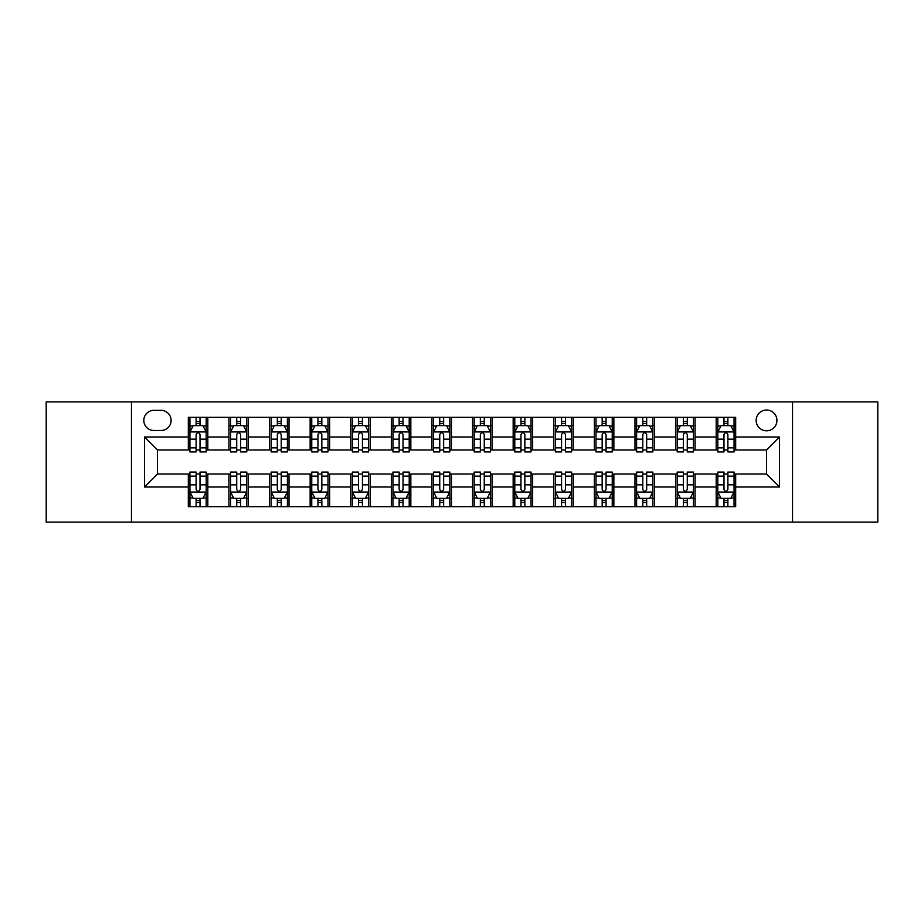 <?xml version="1.0" encoding="UTF-8"?>
<svg xmlns="http://www.w3.org/2000/svg" width="924" height="924" viewBox="0 0 924 924"><rect width="100%" height="100%" fill="white"/><g stroke="black" fill="none" stroke-linecap="round" stroke-linejoin="round"><path stroke-width="1.39" d="M766.539 410.025A10.395 10.395 0 0 0 756.144 420.42A10.395 10.395 0 0 0 766.539 430.815A10.395 10.395 0 0 0 776.934 420.42A10.395 10.395 0 0 0 766.539 410.025M792.526 522.095L877.8 522.095L877.8 401.905L792.526 401.905L792.526 522.095L131.474 522.095L131.474 401.905L46.2 401.905L46.2 522.095L131.474 522.095M153.881 430.492L161.03 430.492A10.072 10.072 0 0 0 171.102 420.42A10.072 10.072 0 0 0 161.03 410.348L153.881 410.348A10.072 10.072 0 0 0 143.821 420.42A10.072 10.072 0 0 0 153.881 430.492M792.526 401.905L131.474 401.905M188.323 487.017L144.467 487.017L144.467 436.983L188.323 436.983L188.323 449.976L157.461 449.976L157.461 474.024L188.323 474.024L188.323 506.664L735.677 506.664L735.677 474.024L766.539 474.024L766.539 449.976L735.677 449.976L735.677 436.983L779.533 436.983L779.533 487.017L735.677 487.017M735.677 436.983L735.677 417.336L188.323 417.336L188.323 436.983M716.192 417.336L716.192 449.976L717.809 449.976M723.989 449.976L727.881 449.976M734.06 449.976L735.677 449.976M716.192 449.976L693.45 449.976M675.583 417.336L675.583 449.976L677.211 449.976M683.379 449.976L687.283 449.976M675.583 449.976L652.841 449.976M634.984 417.336L634.984 449.976L636.601 449.976M642.781 449.976L646.673 449.976M634.984 449.976L612.242 449.976M594.375 417.336L594.375 449.976L596.003 449.976M602.171 449.976L606.063 449.976M594.375 449.976L571.633 449.976M553.765 417.336L553.765 449.976L555.393 449.976M561.561 449.976L565.465 449.976M553.765 449.976L531.034 449.976M513.167 417.336L513.167 449.976L514.784 449.976M520.963 449.976L524.855 449.976M513.167 449.976L490.425 449.976M472.557 417.336L472.557 449.976L474.185 449.976M480.353 449.976L484.257 449.976M472.557 449.976L449.815 449.976M431.947 417.336L431.947 449.976L433.575 449.976M439.743 449.976L443.647 449.976M431.947 449.976L409.216 449.976M391.349 417.336L391.349 449.976L392.966 449.976M399.145 449.976L403.037 449.976M391.349 449.976L368.607 449.976M350.739 417.336L350.739 449.976L352.367 449.976M358.535 449.976L362.439 449.976M350.739 449.976L327.997 449.976M310.141 417.336L310.141 449.976L311.758 449.976M317.937 449.976L321.829 449.976M310.141 449.976L287.399 449.976M269.531 417.336L269.531 449.976L271.159 449.976M277.327 449.976L281.219 449.976M269.531 449.976L246.789 449.976M228.921 417.336L228.921 449.976L230.55 449.976M236.717 449.976L240.621 449.976M228.921 449.976L206.191 449.976M188.323 449.976L189.94 449.976M196.119 449.976L200.011 449.976M188.323 474.024L189.94 474.024M196.119 474.024L200.011 474.024M206.191 474.024L207.808 474.024L207.808 506.664M230.55 474.024L207.808 474.024M236.717 474.024L240.621 474.024M246.789 474.024L248.417 474.024L248.417 506.664M271.159 474.024L248.417 474.024M277.327 474.024L281.219 474.024M287.399 474.024L289.016 474.024L289.016 506.664M311.758 474.024L289.016 474.024M317.937 474.024L321.829 474.024M327.997 474.024L329.625 474.024L329.625 506.664M352.367 474.024L329.625 474.024M358.535 474.024L362.439 474.024M368.607 474.024L370.235 474.024L370.235 506.664M392.966 474.024L370.235 474.024M399.145 474.024L403.037 474.024M409.216 474.024L410.834 474.024L410.834 506.664M433.575 474.024L410.834 474.024M439.743 474.024L443.647 474.024M449.815 474.024L451.443 474.024L451.443 506.664M474.185 474.024L451.443 474.024M480.353 474.024L484.257 474.024M490.425 474.024L492.053 474.024L492.053 506.664M514.784 474.024L492.053 474.024M520.963 474.024L524.855 474.024M531.034 474.024L532.651 474.024L532.651 506.664M555.393 474.024L532.651 474.024M561.561 474.024L565.465 474.024M571.633 474.024L573.261 474.024L573.261 506.664M596.003 474.024L573.261 474.024M602.171 474.024L606.063 474.024M612.242 474.024L613.859 474.024L613.859 506.664M636.601 474.024L613.859 474.024M642.781 474.024L646.673 474.024M652.841 474.024L654.469 474.024L654.469 506.664M677.211 474.024L654.469 474.024M683.379 474.024L687.283 474.024M693.45 474.024L695.079 474.024L695.079 506.664M717.809 474.024L695.079 474.024M723.989 474.024L727.881 474.024M734.06 474.024L735.677 474.024M207.808 417.336L207.808 449.976M188.323 425.456L189.94 425.456M196.119 425.456L200.011 425.456M206.191 425.456L207.808 425.456M188.323 498.544L189.94 498.544M196.119 498.544L200.011 498.544M206.191 498.544L207.808 498.544M228.921 474.024L228.921 506.664M248.417 417.336L248.417 449.976M228.921 425.456L230.55 425.456M236.717 425.456L240.621 425.456M246.789 425.456L248.417 425.456M228.921 498.544L230.55 498.544M236.717 498.544L240.621 498.544M246.789 498.544L248.417 498.544M269.531 474.024L269.531 506.664M269.531 498.544L271.159 498.544M277.327 498.544L281.219 498.544M287.399 498.544L289.016 498.544M289.016 417.336L289.016 449.976M269.531 425.456L271.159 425.456M277.327 425.456L281.219 425.456M287.399 425.456L289.016 425.456M310.141 474.024L310.141 506.664M310.141 498.544L311.758 498.544M317.937 498.544L321.829 498.544M327.997 498.544L329.625 498.544M329.625 417.336L329.625 449.976M310.141 425.456L311.758 425.456M317.937 425.456L321.829 425.456M327.997 425.456L329.625 425.456M350.739 474.024L350.739 506.664M350.739 498.544L352.367 498.544M358.535 498.544L362.439 498.544M368.607 498.544L370.235 498.544M370.235 417.336L370.235 449.976M350.739 425.456L352.367 425.456M358.535 425.456L362.439 425.456M368.607 425.456L370.235 425.456M391.349 474.024L391.349 506.664M391.349 498.544L392.966 498.544M399.145 498.544L403.037 498.544M409.216 498.544L410.834 498.544M410.834 417.336L410.834 449.976M391.349 425.456L392.966 425.456M399.145 425.456L403.037 425.456M409.216 425.456L410.834 425.456M431.947 474.024L431.947 506.664M431.947 498.544L433.575 498.544M439.743 498.544L443.647 498.544M449.815 498.544L451.443 498.544M451.443 417.336L451.443 449.976M431.947 425.456L433.575 425.456M439.743 425.456L443.647 425.456M449.815 425.456L451.443 425.456M472.557 474.024L472.557 506.664M472.557 498.544L474.185 498.544M480.353 498.544L484.257 498.544M490.425 498.544L492.053 498.544M492.053 417.336L492.053 449.976M472.557 425.456L474.185 425.456M480.353 425.456L484.257 425.456M490.425 425.456L492.053 425.456M513.167 474.024L513.167 506.664M513.167 498.544L514.784 498.544M520.963 498.544L524.855 498.544M531.034 498.544L532.651 498.544M532.651 417.336L532.651 449.976M513.167 425.456L514.784 425.456M520.963 425.456L524.855 425.456M531.034 425.456L532.651 425.456M553.765 474.024L553.765 506.664M553.765 498.544L555.393 498.544M561.561 498.544L565.465 498.544M571.633 498.544L573.261 498.544M573.261 417.336L573.261 449.976M553.765 425.456L555.393 425.456M561.561 425.456L565.465 425.456M571.633 425.456L573.261 425.456M594.375 474.024L594.375 506.664M594.375 498.544L596.003 498.544M602.171 498.544L606.063 498.544M612.242 498.544L613.859 498.544M613.859 417.336L613.859 449.976M594.375 425.456L596.003 425.456M602.171 425.456L606.063 425.456M612.242 425.456L613.859 425.456M634.984 474.024L634.984 506.664M634.984 498.544L636.601 498.544M642.781 498.544L646.673 498.544M652.841 498.544L654.469 498.544M654.469 417.336L654.469 449.976M634.984 425.456L636.601 425.456M642.781 425.456L646.673 425.456M652.841 425.456L654.469 425.456M675.583 474.024L675.583 506.664M675.583 498.544L677.211 498.544M683.379 498.544L687.283 498.544M693.45 498.544L695.079 498.544M695.079 417.336L695.079 449.976M675.583 425.456L677.211 425.456M683.379 425.456L687.283 425.456M693.45 425.456L695.079 425.456M716.192 474.024L716.192 506.664M716.192 498.544L717.809 498.544M723.989 498.544L727.881 498.544M734.06 498.544L735.677 498.544M716.192 425.456L717.809 425.456M723.989 425.456L727.881 425.456M734.06 425.456L735.677 425.456M157.461 449.976L144.467 436.983M157.461 474.024L144.467 487.017M779.533 436.983L766.539 449.976M779.533 487.017L766.539 474.024M200.011 421.552L196.119 421.552M206.191 447.863L200.011 447.863L200.011 451.928L206.191 451.928L206.191 432.12L202.933 425.618L193.197 425.618L189.94 432.12L189.94 451.928L196.119 451.928L196.119 447.863L189.94 447.863M189.94 432.109L189.94 417.336M206.191 432.12L206.191 417.336M196.119 425.618L196.119 417.336M200.011 417.336L200.011 425.618M200.011 447.863L200.011 434.546C198.718 432.051 197.413 432.051 196.119 434.546L196.119 447.863M196.119 502.448L200.011 502.448M189.94 476.137L196.119 476.137L196.119 472.072L189.94 472.072L189.94 491.88L193.197 498.382L202.933 498.382L206.191 491.88L206.191 472.072L200.011 472.072L200.011 476.137L206.191 476.137M206.191 491.891L206.191 506.664M189.94 491.88L189.94 506.664M200.011 498.382L200.011 506.664M196.119 506.664L196.119 498.382M196.119 476.137L196.119 489.454C197.413 491.949 198.718 491.949 200.011 489.454L200.011 476.137M240.621 421.552L236.717 421.552M246.789 447.863L240.621 447.863L240.621 451.928L246.789 451.928L246.789 432.12L243.543 425.618L233.795 425.618L230.55 432.12L230.55 451.928L236.717 451.928L236.717 447.863L230.55 447.863M230.55 432.109L230.55 417.336M246.789 432.12L246.789 417.336M236.717 425.618L236.717 417.336M240.621 417.336L240.621 425.618M240.621 447.863L240.621 434.546C239.316 432.051 238.022 432.051 236.717 434.546L236.717 447.863M281.219 421.552L277.327 421.552M287.399 447.863L281.219 447.863L281.219 451.928L287.399 451.928L287.399 432.12L284.153 425.618L274.405 425.618L271.159 432.12L271.159 451.928L277.327 451.928L277.327 447.863L271.159 447.863M271.159 432.109L271.159 417.336M287.399 432.12L287.399 417.336M277.327 425.618L277.327 417.336M281.219 417.336L281.219 425.618M281.219 447.863L281.219 434.546C279.926 432.051 278.632 432.051 277.327 434.546L277.327 447.863M321.829 421.552L317.937 421.552M327.997 447.863L321.829 447.863L321.829 451.928L327.997 451.928L327.997 432.12L324.751 425.618L315.003 425.618L311.758 432.12L311.758 451.928L317.937 451.928L317.937 447.863L311.758 447.863M311.758 432.109L311.758 417.336M327.997 432.12L327.997 417.336M317.937 425.618L317.937 417.336M321.829 417.336L321.829 425.618M321.829 447.863L321.829 434.546C320.536 432.051 319.23 432.051 317.937 434.546L317.937 447.863M236.717 502.448L240.621 502.448M230.55 476.137L236.717 476.137L236.717 472.072L230.55 472.072L230.55 491.88L233.795 498.382L243.543 498.382L246.789 491.88L246.789 472.072L240.621 472.072L240.621 476.137L246.789 476.137M246.789 491.891L246.789 506.664M230.55 491.88L230.55 506.664M240.621 498.382L240.621 506.664M236.717 506.664L236.717 498.382M236.717 476.137L236.717 489.454C238.022 491.949 239.316 491.949 240.621 489.454L240.621 476.137M277.327 502.448L281.219 502.448M271.159 476.137L277.327 476.137L277.327 472.072L271.159 472.072L271.159 491.88L274.405 498.382L284.153 498.382L287.399 491.88L287.399 472.072L281.219 472.072L281.219 476.137L287.399 476.137M287.399 491.891L287.399 506.664M271.159 491.88L271.159 506.664M281.219 498.382L281.219 506.664M277.327 506.664L277.327 498.382M277.327 476.137L277.327 489.454C278.621 491.949 279.926 491.949 281.219 489.454L281.219 476.137M317.937 502.448L321.829 502.448M311.758 476.137L317.937 476.137L317.937 472.072L311.758 472.072L311.758 491.88L315.003 498.382L324.751 498.382L327.997 491.88L327.997 472.072L321.829 472.072L321.829 476.137L327.997 476.137M327.997 491.891L327.997 506.664M311.758 491.88L311.758 506.664M321.829 498.382L321.829 506.664M317.937 506.664L317.937 498.382M317.937 476.137L317.937 489.454C319.23 491.949 320.524 491.949 321.829 489.454L321.829 476.137M362.439 421.552L358.535 421.552M368.607 447.863L362.439 447.863L362.439 451.928L368.607 451.928L368.607 432.12L365.361 425.618L355.613 425.618L352.367 432.12L352.367 451.928L358.535 451.928L358.535 447.863L352.367 447.863M352.367 432.109L352.367 417.336M368.607 432.12L368.607 417.336M358.535 425.618L358.535 417.336M362.439 417.336L362.439 425.618M362.439 447.863L362.439 434.546C361.134 432.051 359.84 432.051 358.535 434.546L358.535 447.863M358.535 502.448L362.439 502.448M352.367 476.137L358.535 476.137L358.535 472.072L352.367 472.072L352.367 491.88L355.613 498.382L365.361 498.382L368.607 491.88L368.607 472.072L362.439 472.072L362.439 476.137L368.607 476.137M368.607 491.891L368.607 506.664M352.367 491.88L352.367 506.664M362.439 498.382L362.439 506.664M358.535 506.664L358.535 498.382M358.535 476.137L358.535 489.454C359.84 491.949 361.134 491.949 362.439 489.454L362.439 476.137M403.037 421.552L399.145 421.552M409.216 447.863L403.037 447.863L403.037 451.928L409.216 451.928L409.216 432.12L405.959 425.618L396.223 425.618L392.966 432.12L392.966 451.928L399.145 451.928L399.145 447.863L392.966 447.863M392.966 432.109L392.966 417.336M409.216 432.12L409.216 417.336M399.145 425.618L399.145 417.336M403.037 417.336L403.037 425.618M403.037 447.863L403.037 434.546C401.744 432.051 400.438 432.051 399.145 434.546L399.145 447.863M399.145 502.448L403.037 502.448M392.966 476.137L399.145 476.137L399.145 472.072L392.966 472.072L392.966 491.88L396.223 498.382L405.959 498.382L409.216 491.88L409.216 472.072L403.037 472.072L403.037 476.137L409.216 476.137M409.216 491.891L409.216 506.664M392.966 491.88L392.966 506.664M403.037 498.382L403.037 506.664M399.145 506.664L399.145 498.382M399.145 476.137L399.145 489.454C400.438 491.949 401.744 491.949 403.037 489.454L403.037 476.137M443.647 421.552L439.743 421.552M449.815 447.863L443.647 447.863L443.647 451.928L449.815 451.928L449.815 432.12L446.569 425.618L436.821 425.618L433.575 432.12L433.575 451.928L439.743 451.928L439.743 447.863L433.575 447.863M433.575 432.109L433.575 417.336M449.815 432.12L449.815 417.336M439.743 425.618L439.743 417.336M443.647 417.336L443.647 425.618M443.647 447.863L443.647 434.546C442.353 432.051 441.048 432.051 439.743 434.546L439.743 447.863M439.743 502.448L443.647 502.448M433.575 476.137L439.743 476.137L439.743 472.072L433.575 472.072L433.575 491.88L436.821 498.382L446.569 498.382L449.815 491.88L449.815 472.072L443.647 472.072L443.647 476.137L449.815 476.137M449.815 491.891L449.815 506.664M433.575 491.88L433.575 506.664M443.647 498.382L443.647 506.664M439.743 506.664L439.743 498.382M439.743 476.137L439.743 489.454C441.048 491.949 442.342 491.949 443.647 489.454L443.647 476.137M484.257 421.552L480.353 421.552M490.425 447.863L484.257 447.863L484.257 451.928L490.425 451.928L490.425 432.12L487.179 425.618L477.431 425.618L474.185 432.12L474.185 451.928L480.353 451.928L480.353 447.863L474.185 447.863M474.185 432.109L474.185 417.336M490.425 432.12L490.425 417.336M480.353 425.618L480.353 417.336M484.257 417.336L484.257 425.618M484.257 447.863L484.257 434.546C482.952 432.051 481.658 432.051 480.353 434.546L480.353 447.863M480.353 502.448L484.257 502.448M474.185 476.137L480.353 476.137L480.353 472.072L474.185 472.072L474.185 491.88L477.431 498.382L487.179 498.382L490.425 491.88L490.425 472.072L484.257 472.072L484.257 476.137L490.425 476.137M490.425 491.891L490.425 506.664M474.185 491.88L474.185 506.664M484.257 498.382L484.257 506.664M480.353 506.664L480.353 498.382M480.353 476.137L480.353 489.454C481.647 491.949 482.952 491.949 484.257 489.454L484.257 476.137M524.855 421.552L520.963 421.552M531.034 447.863L524.855 447.863L524.855 451.928L531.034 451.928L531.034 432.12L527.777 425.618L518.041 425.618L514.784 432.12L514.784 451.928L520.963 451.928L520.963 447.863L514.784 447.863M514.784 432.109L514.784 417.336M531.034 432.12L531.034 417.336M520.963 425.618L520.963 417.336M524.855 417.336L524.855 425.618M524.855 447.863L524.855 434.546C523.562 432.051 522.256 432.051 520.963 434.546L520.963 447.863M520.963 502.448L524.855 502.448M514.784 476.137L520.963 476.137L520.963 472.072L514.784 472.072L514.784 491.88L518.041 498.382L527.777 498.382L531.034 491.88L531.034 472.072L524.855 472.072L524.855 476.137L531.034 476.137M531.034 491.891L531.034 506.664M514.784 491.88L514.784 506.664M524.855 498.382L524.855 506.664M520.963 506.664L520.963 498.382M520.963 476.137L520.963 489.454C522.256 491.949 523.562 491.949 524.855 489.454L524.855 476.137M565.465 421.552L561.561 421.552M571.633 447.863L565.465 447.863L565.465 451.928L571.633 451.928L571.633 432.12L568.387 425.618L558.639 425.618L555.393 432.12L555.393 451.928L561.561 451.928L561.561 447.863L555.393 447.863M555.393 432.109L555.393 417.336M571.633 432.12L571.633 417.336M561.561 425.618L561.561 417.336M565.465 417.336L565.465 425.618M565.465 447.863L565.465 434.546C564.16 432.051 562.866 432.051 561.561 434.546L561.561 447.863M561.561 502.448L565.465 502.448M555.393 476.137L561.561 476.137L561.561 472.072L555.393 472.072L555.393 491.88L558.639 498.382L568.387 498.382L571.633 491.88L571.633 472.072L565.465 472.072L565.465 476.137L571.633 476.137M571.633 491.891L571.633 506.664M555.393 491.88L555.393 506.664M565.465 498.382L565.465 506.664M561.561 506.664L561.561 498.382M561.561 476.137L561.561 489.454C562.866 491.949 564.16 491.949 565.465 489.454L565.465 476.137M606.063 421.552L602.171 421.552M612.242 447.863L606.063 447.863L606.063 451.928L612.242 451.928L612.242 432.12L608.997 425.618L599.249 425.618L596.003 432.12L596.003 451.928L602.171 451.928L602.171 447.863L596.003 447.863M596.003 432.109L596.003 417.336M612.242 432.12L612.242 417.336M602.171 425.618L602.171 417.336M606.063 417.336L606.063 425.618M606.063 447.863L606.063 434.546C604.77 432.051 603.476 432.051 602.171 434.546L602.171 447.863M602.171 502.448L606.063 502.448M596.003 476.137L602.171 476.137L602.171 472.072L596.003 472.072L596.003 491.88L599.249 498.382L608.997 498.382L612.242 491.88L612.242 472.072L606.063 472.072L606.063 476.137L612.242 476.137M612.242 491.891L612.242 506.664M596.003 491.88L596.003 506.664M606.063 498.382L606.063 506.664M602.171 506.664L602.171 498.382M602.171 476.137L602.171 489.454C603.464 491.949 604.77 491.949 606.063 489.454L606.063 476.137M646.673 421.552L642.781 421.552M652.841 447.863L646.673 447.863L646.673 451.928L652.841 451.928L652.841 432.12L649.595 425.618L639.847 425.618L636.601 432.12L636.601 451.928L642.781 451.928L642.781 447.863L636.601 447.863M636.601 432.109L636.601 417.336M652.841 432.12L652.841 417.336M642.781 425.618L642.781 417.336M646.673 417.336L646.673 425.618M646.673 447.863L646.673 434.546C645.379 432.051 644.074 432.051 642.781 434.546L642.781 447.863M642.781 502.448L646.673 502.448M636.601 476.137L642.781 476.137L642.781 472.072L636.601 472.072L636.601 491.88L639.847 498.382L649.595 498.382L652.841 491.88L652.841 472.072L646.673 472.072L646.673 476.137L652.841 476.137M652.841 491.891L652.841 506.664M636.601 491.88L636.601 506.664M646.673 498.382L646.673 506.664M642.781 506.664L642.781 498.382M642.781 476.137L642.781 489.454C644.074 491.949 645.368 491.949 646.673 489.454L646.673 476.137M687.283 421.552L683.379 421.552M693.45 447.863L687.283 447.863L687.283 451.928L693.45 451.928L693.45 432.12L690.205 425.618L680.457 425.618L677.211 432.12L677.211 451.928L683.379 451.928L683.379 447.863L677.211 447.863M677.211 432.109L677.211 417.336M693.45 432.12L693.45 417.336M683.379 425.618L683.379 417.336M687.283 417.336L687.283 425.618M687.283 447.863L687.283 434.546C685.978 432.051 684.684 432.051 683.379 434.546L683.379 447.863M683.379 502.448L687.283 502.448M677.211 476.137L683.379 476.137L683.379 472.072L677.211 472.072L677.211 491.88L680.457 498.382L690.205 498.382L693.45 491.88L693.45 472.072L687.283 472.072L687.283 476.137L693.45 476.137M693.45 491.891L693.45 506.664M677.211 491.88L677.211 506.664M687.283 498.382L687.283 506.664M683.379 506.664L683.379 498.382M683.379 476.137L683.379 489.454C684.684 491.949 685.978 491.949 687.283 489.454L687.283 476.137M727.881 421.552L723.989 421.552M734.06 447.863L727.881 447.863L727.881 451.928L734.06 451.928L734.06 432.12L730.803 425.618L721.067 425.618L717.809 432.12L717.809 451.928L723.989 451.928L723.989 447.863L717.809 447.863M717.809 432.109L717.809 417.336M734.06 432.12L734.06 417.336M723.989 425.618L723.989 417.336M727.881 417.336L727.881 425.618M727.881 447.863L727.881 434.546C726.587 432.051 725.282 432.051 723.989 434.546L723.989 447.863M723.989 502.448L727.881 502.448M717.809 476.137L723.989 476.137L723.989 472.072L717.809 472.072L717.809 491.88L721.067 498.382L730.803 498.382L734.06 491.88L734.06 472.072L727.881 472.072L727.881 476.137L734.06 476.137M734.06 491.891L734.06 506.664M717.809 491.88L717.809 506.664M727.881 498.382L727.881 506.664M723.989 506.664L723.989 498.382M723.989 476.137L723.989 489.454C725.282 491.949 726.587 491.949 727.881 489.454L727.881 476.137M228.921 487.017L207.808 487.017M228.921 436.983L207.808 436.983M269.531 436.983L248.417 436.983M269.531 487.017L248.417 487.017M310.141 436.983L289.016 436.983M310.141 487.017L289.016 487.017M350.739 436.983L329.625 436.983M350.739 487.017L329.625 487.017M391.349 436.983L370.235 436.983M391.349 487.017L370.235 487.017M431.947 436.983L410.834 436.983M431.947 487.017L410.834 487.017M472.557 436.983L451.443 436.983M472.557 487.017L451.443 487.017M513.167 436.983L492.053 436.983M513.167 487.017L492.053 487.017M553.765 436.983L532.651 436.983M553.765 487.017L532.651 487.017M594.375 436.983L573.261 436.983M594.375 487.017L573.261 487.017M634.984 436.983L613.859 436.983M634.984 487.017L613.859 487.017M675.583 436.983L654.469 436.983M675.583 487.017L654.469 487.017M716.192 436.983L695.079 436.983M716.192 487.017L695.079 487.017M206.11 431.947L190.021 431.947M189.94 426.01L193 426.01M203.13 426.01L206.191 426.01M196.119 439.154L189.94 439.154M206.191 439.154L200.011 439.154M200.011 423.619L196.119 423.619M190.021 492.053L206.11 492.053M206.191 497.99L203.13 497.99M193 497.99L189.94 497.99M200.011 484.846L206.191 484.846M189.94 484.846L196.119 484.846M196.119 500.381L200.011 500.381M246.708 431.947L230.63 431.947M230.55 426.01L233.599 426.01M243.74 426.01L246.789 426.01M236.717 439.154L230.55 439.154M246.789 439.154L240.621 439.154M240.621 423.619L236.717 423.619M287.318 431.947L271.24 431.947M271.159 426.01L274.209 426.01M284.338 426.01L287.399 426.01M277.327 439.154L271.159 439.154M287.399 439.154L281.219 439.154M281.219 423.619L277.327 423.619M327.916 431.947L311.838 431.947M311.758 426.01L314.818 426.01M324.948 426.01L327.997 426.01M317.937 439.154L311.758 439.154M327.997 439.154L321.829 439.154M321.829 423.619L317.937 423.619M230.63 492.053L246.708 492.053M246.789 497.99L243.74 497.99M233.599 497.99L230.55 497.99M240.621 484.846L246.789 484.846M230.55 484.846L236.717 484.846M236.717 500.381L240.621 500.381M271.24 492.053L287.318 492.053M287.399 497.99L284.338 497.99M274.209 497.99L271.159 497.99M281.219 484.846L287.399 484.846M271.159 484.846L277.327 484.846M277.327 500.381L281.219 500.381M311.838 492.053L327.916 492.053M327.997 497.99L324.948 497.99M314.818 497.99L311.758 497.99M321.829 484.846L327.997 484.846M311.758 484.846L317.937 484.846M317.937 500.381L321.829 500.381M368.526 431.947L352.448 431.947M352.367 426.01L355.417 426.01M365.558 426.01L368.607 426.01M358.535 439.154L352.367 439.154M368.607 439.154L362.439 439.154M362.439 423.619L358.535 423.619M352.448 492.053L368.526 492.053M368.607 497.99L365.558 497.99M355.417 497.99L352.367 497.99M362.439 484.846L368.607 484.846M352.367 484.846L358.535 484.846M358.535 500.381L362.439 500.381M409.136 431.947L393.047 431.947M392.966 426.01L396.026 426.01M406.156 426.01L409.216 426.01M399.145 439.154L392.966 439.154M409.216 439.154L403.037 439.154M403.037 423.619L399.145 423.619M393.047 492.053L409.136 492.053M409.216 497.99L406.156 497.99M396.026 497.99L392.966 497.99M403.037 484.846L409.216 484.846M392.966 484.846L399.145 484.846M399.145 500.381L403.037 500.381M449.734 431.947L433.656 431.947M433.575 426.01L436.625 426.01M446.766 426.01L449.815 426.01M439.743 439.154L433.575 439.154M449.815 439.154L443.647 439.154M443.647 423.619L439.743 423.619M433.656 492.053L449.734 492.053M449.815 497.99L446.766 497.99M436.625 497.99L433.575 497.99M443.647 484.846L449.815 484.846M433.575 484.846L439.743 484.846M439.743 500.381L443.647 500.381M490.344 431.947L474.266 431.947M474.185 426.01L477.234 426.01M487.375 426.01L490.425 426.01M480.353 439.154L474.185 439.154M490.425 439.154L484.257 439.154M484.257 423.619L480.353 423.619M474.266 492.053L490.344 492.053M490.425 497.99L487.375 497.99M477.234 497.99L474.185 497.99M484.257 484.846L490.425 484.846M474.185 484.846L480.353 484.846M480.353 500.381L484.257 500.381M530.953 431.947L514.864 431.947M514.784 426.01L517.844 426.01M527.974 426.01L531.034 426.01M520.963 439.154L514.784 439.154M531.034 439.154L524.855 439.154M524.855 423.619L520.963 423.619M514.864 492.053L530.953 492.053M531.034 497.99L527.974 497.99M517.844 497.99L514.784 497.99M524.855 484.846L531.034 484.846M514.784 484.846L520.963 484.846M520.963 500.381L524.855 500.381M571.552 431.947L555.474 431.947M555.393 426.01L558.442 426.01M568.583 426.01L571.633 426.01M561.561 439.154L555.393 439.154M571.633 439.154L565.465 439.154M565.465 423.619L561.561 423.619M555.474 492.053L571.552 492.053M571.633 497.99L568.583 497.99M558.442 497.99L555.393 497.99M565.465 484.846L571.633 484.846M555.393 484.846L561.561 484.846M561.561 500.381L565.465 500.381M612.162 431.947L596.084 431.947M596.003 426.01L599.052 426.01M609.182 426.01L612.242 426.01M602.171 439.154L596.003 439.154M612.242 439.154L606.063 439.154M606.063 423.619L602.171 423.619M596.084 492.053L612.162 492.053M612.242 497.99L609.182 497.99M599.052 497.99L596.003 497.99M606.063 484.846L612.242 484.846M596.003 484.846L602.171 484.846M602.171 500.381L606.063 500.381M652.76 431.947L636.682 431.947M636.601 426.01L639.662 426.01M649.791 426.01L652.841 426.01M642.781 439.154L636.601 439.154M652.841 439.154L646.673 439.154M646.673 423.619L642.781 423.619M636.682 492.053L652.76 492.053M652.841 497.99L649.791 497.99M639.662 497.99L636.601 497.99M646.673 484.846L652.841 484.846M636.601 484.846L642.781 484.846M642.781 500.381L646.673 500.381M693.37 431.947L677.292 431.947M677.211 426.01L680.26 426.01M690.401 426.01L693.45 426.01M683.379 439.154L677.211 439.154M693.45 439.154L687.283 439.154M687.283 423.619L683.379 423.619M677.292 492.053L693.37 492.053M693.45 497.99L690.401 497.99M680.26 497.99L677.211 497.99M687.283 484.846L693.45 484.846M677.211 484.846L683.379 484.846M683.379 500.381L687.283 500.381M733.979 431.947L717.89 431.947M717.809 426.01L720.87 426.01M731 426.01L734.06 426.01M723.989 439.154L717.809 439.154M734.06 439.154L727.881 439.154M727.881 423.619L723.989 423.619M717.89 492.053L733.979 492.053M734.06 497.99L731 497.99M720.87 497.99L717.809 497.99M727.881 484.846L734.06 484.846M717.809 484.846L723.989 484.846M723.989 500.381L727.881 500.381"/></g></svg>
